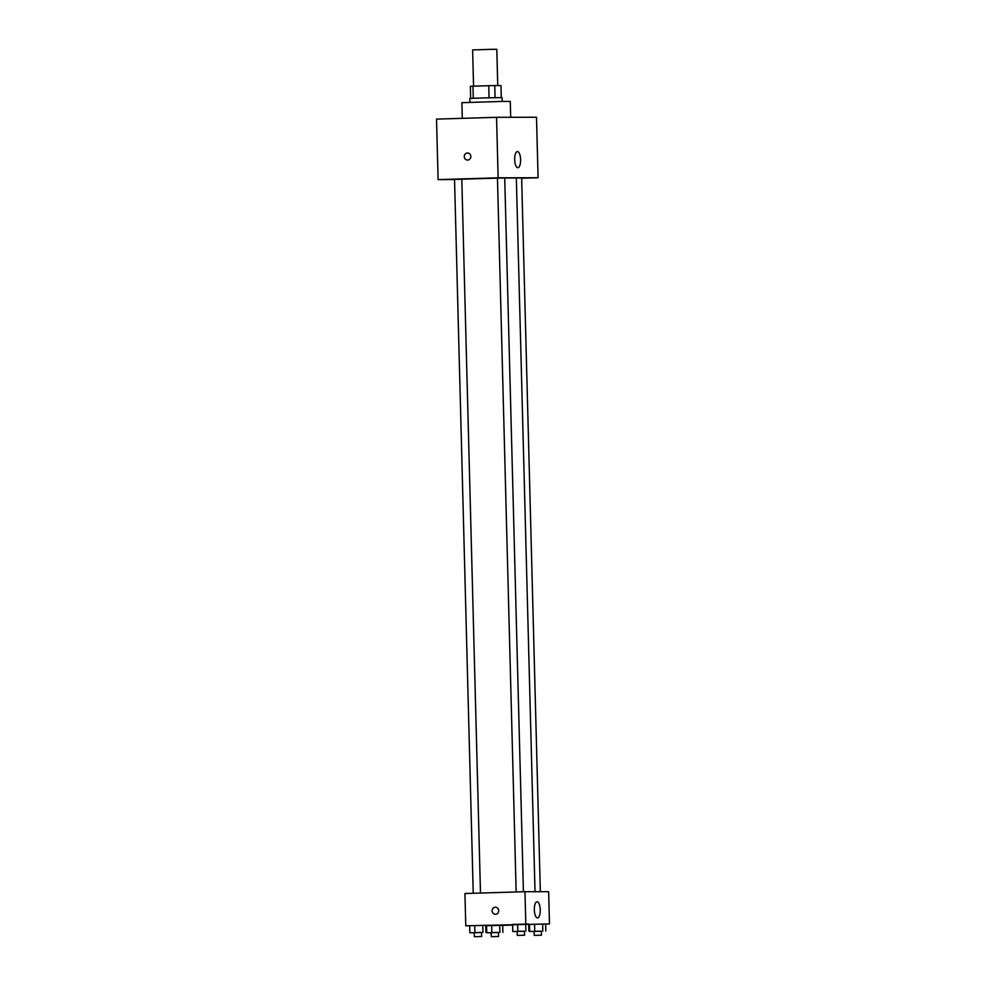 <?xml version="1.0" encoding="UTF-8"?>
<svg xmlns="http://www.w3.org/2000/svg" width="986" height="986" viewBox="0 0 986 986"><rect width="100%" height="100%" fill="white"/><g stroke="black" fill="none" stroke-linecap="round" stroke-linejoin="round"><path stroke-width="1.48" d="M497.757 85.548L496.808 49.3L491.521 49.337L472.614 49.929L473.563 86.139M495.058 97.651L494.738 85.56L500.974 85.548L501.282 97.565M473.268 98.255L472.96 86.164L470.347 86.287L470.667 98.366M472.96 86.164L494.738 85.56M489.068 97.787L488.748 85.683M469.94 102.297L469.841 98.44L485.975 97.861L502.108 97.589L502.219 101.447M510.699 117.297L510.28 101.422L499.705 101.496L461.879 102.68L462.298 118.345M454.534 179.588L438.104 179.612L436.515 119.109L496.55 117.309L536.495 117.248L538.085 177.751L521.656 178.244M521.656 178.146L530.357 177.899L521.656 178.109M497.499 177.936L488.748 178.183L497.499 177.936M454.571 179.23L445.82 179.477L454.571 179.23M438.104 179.612L498.14 177.813L496.55 117.309M498.14 177.813L538.085 177.751M517.847 167.694A8.073 2.958 -91.7 0 1 514.68 159.683A8.073 2.958 -91.7 0 1 517.391 151.561A8.073 2.958 -91.7 0 1 520.596 159.547A8.073 2.958 -91.7 0 1 517.872 167.694A8.073 2.958 -91.7 0 1 517.847 167.694M467.635 160.065A3.525 3.291 89.9 0 1 464.258 156.54A3.525 3.291 89.9 0 1 467.537 153.003A3.525 3.291 89.9 0 1 470.827 156.478A3.525 3.291 89.9 0 1 467.635 160.065M467.549 160.065A3.525 3.291 89.9 0 1 464.258 156.54A3.525 3.291 89.9 0 1 467.537 153.003M540.34 891.689L521.643 177.936L516.331 178.035M523.418 891.751L504.721 177.961L477.729 178.7L454.534 179.44L473.231 893.254M535.016 891.689L516.331 177.948L504.721 178.022M469.644 925.768L465.774 925.78L464.936 893.513L524.971 891.701L548.635 891.677L549.485 923.944L545.615 924.055M486.566 925.743L485.778 925.743M529.494 924.4L545.615 924.005L529.494 924.4L529.679 931.462L541.376 931.228M469.644 925.718L485.765 925.312L469.644 925.718L469.829 932.768L481.525 932.546M529.494 924.535L528.706 924.56M512.584 925.041L502.687 925.349M465.774 925.78L549.485 923.944M486.566 925.694L502.687 925.287L486.566 925.694L486.751 932.744L498.448 932.522M512.572 924.424L528.693 924.03L512.572 924.424L512.757 931.487L524.453 931.252M525.809 923.968L524.971 891.701M534.326 909.844A8.073 2.958 -91.7 0 1 537.037 901.771A8.073 2.958 -91.7 0 1 540.242 909.745A8.073 2.958 -91.7 0 1 537.518 917.904A8.073 2.958 -91.7 0 1 534.326 909.844M495.514 914.281A3.525 3.291 89.9 0 1 492.137 910.756A3.525 3.291 89.9 0 1 495.416 907.231A3.525 3.291 89.9 0 1 498.706 910.707A3.525 3.291 89.9 0 1 495.514 914.281M495.428 914.293A3.525 3.291 89.9 0 1 492.137 910.756A3.525 3.291 89.9 0 1 495.416 907.231M517.194 931.437L512.757 931.487M524.552 935.221L524.453 931.191L519.486 931.289L517.182 931.376L517.293 935.406L524.552 935.221L517.293 935.406M517.823 931.289L517.638 924.227M525.895 931.092L525.711 924.03M528.878 931.08L528.693 924.03M534.116 931.413L529.679 931.462M541.474 935.196L541.376 931.166L536.409 931.265L534.116 931.351L534.215 935.381L541.474 935.196L534.215 935.381M534.757 931.265L534.572 924.202M542.818 931.067L542.633 924.005M545.8 931.055L545.615 924.005M474.266 932.731L469.829 932.768M481.624 936.515L481.513 932.473L476.558 932.571L474.254 932.67L474.365 936.7L481.624 936.515L474.365 936.7M474.895 932.571L474.71 925.521M482.955 932.374L482.77 925.324M485.95 932.374L485.765 925.312M491.188 932.707L486.751 932.744M498.546 936.49L498.448 932.448L493.481 932.546L491.188 932.645L491.287 936.675L498.546 936.49L491.287 936.675M491.817 932.546L491.644 925.497M499.89 932.349L499.705 925.299M502.872 932.349L502.687 925.287M497.462 178.146L516.159 891.973M480.49 893.045L461.793 179.242"/></g></svg>
